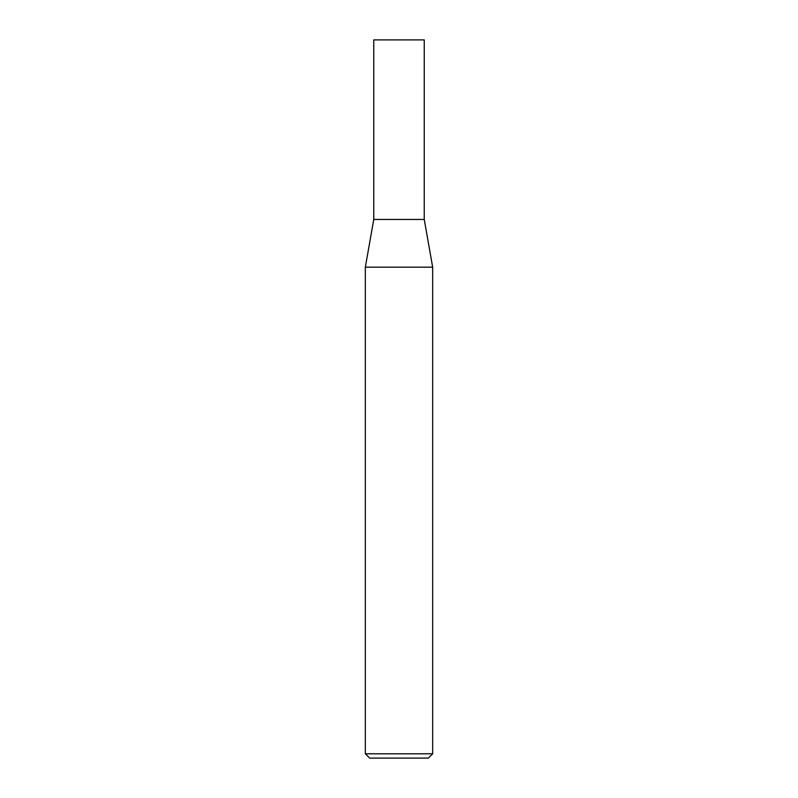 <?xml version="1.0" encoding="UTF-8"?>
<svg xmlns="http://www.w3.org/2000/svg" width="798" height="798" viewBox="0 0 798 798"><rect width="100%" height="100%" fill="white"/><g stroke="black" fill="none" stroke-linecap="round" stroke-linejoin="round"><path stroke-width="1.2" d="M432.666 753.791L365.334 753.791L369.644 758.1L428.356 758.1L432.666 753.791L432.666 267.18L365.334 267.18L373.753 219.45L424.247 219.45L432.666 267.18M365.334 753.791L365.334 267.18M373.763 219.45L373.753 39.9L424.247 39.9L424.237 219.45"/></g></svg>

